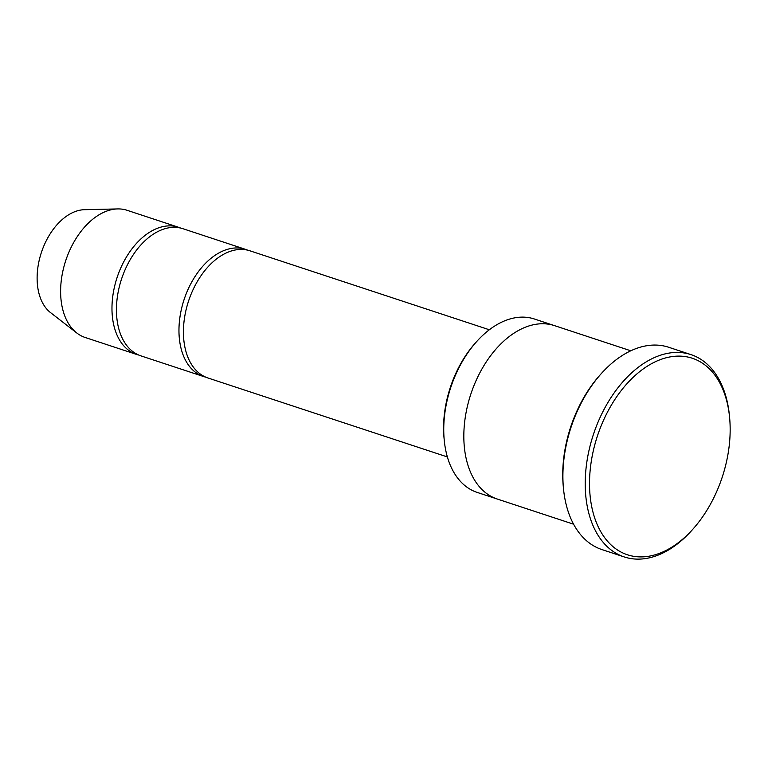 <?xml version="1.0" encoding="UTF-8"?>
<svg xmlns="http://www.w3.org/2000/svg" width="768" height="768" viewBox="0 0 768 768"><rect width="100%" height="100%" fill="white"/><g stroke="black" fill="none" stroke-linecap="round" stroke-linejoin="round"><path stroke-width="1.15" d="M203.491 376.502L140.966 355.882A66.96 42.518 -71.7 0 1 116.947 300.25A66.96 42.518 -71.7 0 1 153.83 233.846A66.96 42.518 -71.7 0 1 182.918 228.71L245.434 249.331A66.96 42.518 108.3 0 0 216.346 254.467A66.96 42.518 108.3 0 0 179.472 320.861A66.96 42.518 108.3 0 0 203.491 376.502A66.96 42.518 108.3 0 0 205.747 377.146M247.632 250.166A66.96 42.518 108.3 0 0 245.434 249.331M496.829 498.893L477.187 492.413A91.306 57.974 -71.7 0 1 444.24 440.15L444.058 438.259A88.253 56.045 -71.7 0 1 475.536 342.806L476.803 341.405A91.306 57.974 -71.7 0 1 494.726 326.006A91.306 57.974 -71.7 0 1 534.384 318.998L554.026 325.478M630.797 350.794L554.477 325.622A91.306 57.984 108.3 0 0 514.819 332.63A91.306 57.984 108.3 0 0 464.525 423.168A91.306 57.984 108.3 0 0 497.28 499.037L573.6 524.208M444.24 440.15A91.306 57.974 -71.7 0 1 476.803 341.405M647.309 366.182A103.478 65.712 108.3 0 0 593.376 513.629A103.478 65.712 108.3 0 0 692.688 529.392A103.478 65.712 108.3 0 0 729.6 417.475A103.478 65.712 108.3 0 0 647.309 366.182M447.379 456.941L207.955 377.981A66.96 42.518 -71.7 0 1 183.936 322.339A66.96 42.518 -71.7 0 1 220.81 255.936A66.96 42.518 -71.7 0 1 249.898 250.8L489.322 329.77M180.653 228.067A66.96 42.518 108.3 0 0 178.445 227.242A66.96 42.518 108.3 0 0 149.366 232.378A66.96 42.518 108.3 0 0 112.483 298.771A66.96 42.518 108.3 0 0 136.502 354.413A66.96 42.518 108.3 0 0 138.768 355.046M178.445 227.242L127.094 210.298A66.96 42.518 108.3 0 0 117.686 208.925A66.96 42.518 108.3 0 0 98.016 215.434A66.96 42.518 108.3 0 0 62.16 274.646A66.96 42.518 108.3 0 0 76.771 332.976A66.96 42.518 108.3 0 0 85.152 337.478L136.502 354.413M117.686 208.925L84.451 209.693A55.536 35.27 108.3 0 0 68.141 215.098A55.536 35.27 108.3 0 0 38.4 264.202A55.536 35.27 108.3 0 0 50.515 312.595L76.771 332.976M624.25 556.944L601.92 549.571A106.522 67.642 -71.7 0 1 563.482 488.602L563.299 486.72A103.478 65.712 -71.7 0 1 600.211 374.803L601.478 373.392A106.522 67.642 -71.7 0 1 622.378 355.43A106.522 67.642 -71.7 0 1 668.65 347.251L690.979 354.614A106.522 67.642 108.3 0 0 644.707 362.794A106.522 67.642 108.3 0 0 586.032 468.422A106.522 67.642 108.3 0 0 624.25 556.944A106.522 67.642 108.3 0 0 691.421 530.803L692.688 529.392M563.482 488.602A106.522 67.642 -71.7 0 1 601.478 373.392M729.6 417.475L729.418 415.594A106.522 67.642 108.3 0 0 690.979 354.614"/></g></svg>
